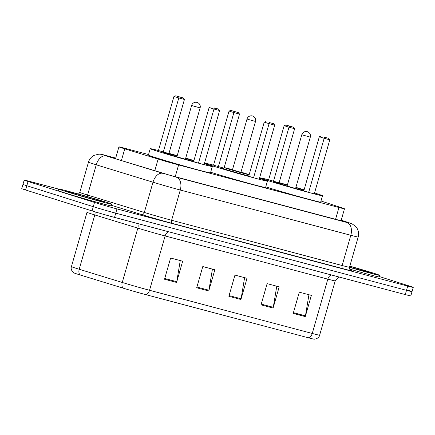 <?xml version="1.0" encoding="UTF-8"?>
<svg xmlns="http://www.w3.org/2000/svg" width="435" height="435" viewBox="0 0 435 435"><rect width="100%" height="100%" fill="white"/><g stroke="black" fill="none" stroke-linecap="round" stroke-linejoin="round"><path stroke-width="0.65" d="M148.547 154.555L124.448 148.161A16.563 0.375 16 0 0 118.918 146.867A16.563 0.375 16 0 0 124.758 148.846L158.133 159.079A16.563 0.375 16 0 0 178.595 164.941L338.952 207.506A16.563 0.375 16 0 0 344.487 208.795A16.563 0.375 16 0 0 342.253 207.952L320.997 200.986M379.271 276.529L409.395 286.023A16.563 0.375 -164 0 1 413.25 287.388A16.563 0.375 -164 0 1 407.72 286.094L116.966 208.914A16.563 0.375 -164 0 1 94.515 202.438L28.041 181.493A16.563 0.375 -164 0 1 24.186 180.128A16.563 0.375 -164 0 1 29.716 181.422L58.698 189.116M413.25 287.388L412.032 291.629A16.563 0.375 -164 0 1 406.502 290.341L115.748 213.161A16.563 0.375 -164 0 1 93.297 206.685L26.823 185.734A16.563 0.375 -164 0 1 22.968 184.375A16.563 0.375 -164 0 0 26.823 185.734L93.297 206.685A16.563 0.375 -164 0 0 115.748 213.161L406.502 290.341A16.563 0.375 -164 0 0 412.032 291.629A16.563 0.375 -164 0 0 408.177 290.27M115.65 158.264A16.563 0.375 16 0 0 110.93 157.187A16.563 0.375 16 0 0 116.77 159.167L155.986 171.189A16.563 0.375 16 0 0 176.447 177.05L339.251 220.268A16.563 0.375 16 0 0 344.786 221.556A16.563 0.375 16 0 0 342.552 220.714L341.198 220.268M308.301 337.772L145.589 294.582A18.107 0.413 -164 0 1 123.219 288.177L80.17 274.974A18.107 0.413 -164 0 1 73.825 272.854C71.465 270.809 70.666 268.732 71.422 266.622A22.082 0.5 16 0 0 79.208 269.26L122.257 282.462A22.082 0.5 16 0 0 149.542 290.275L312.254 333.466A5.519 3.627 104.9 0 1 308.301 337.772A18.107 0.413 -164 0 0 314.287 339.202C317.371 338.718 319.154 337.381 319.633 335.189L335.211 280.863A22.082 0.5 -164 0 1 327.832 279.139L165.121 235.949A22.082 0.5 -164 0 1 137.835 228.136L94.786 214.939A22.082 0.5 -164 0 1 92.138 214.112A22.082 0.5 -164 0 1 87 212.296L87.016 209.333M412.032 291.629L410.814 295.876A16.563 0.375 -164 0 1 405.284 294.582L114.535 217.402A16.563 0.375 -164 0 1 92.084 210.926L25.605 189.981A16.563 0.375 -164 0 1 21.75 188.616L24.186 180.128M164.522 279.237L170.612 258.015L182.673 261.217L176.588 282.44L164.522 279.237M261.038 304.853L267.123 283.636L279.188 286.839L273.104 308.056L261.038 304.853M293.212 313.396L299.296 292.173L311.362 295.376L305.278 316.598L293.212 313.396M196.696 287.774L202.781 266.557L214.846 269.754L208.762 290.977L196.696 287.774M228.87 296.317L234.954 275.094L247.015 278.297L240.93 299.519L228.87 296.317M244.6 277.655L241.104 298.769A4.415 2.904 104.9 0 1 240.93 299.519M212.427 269.113L208.93 290.227A4.415 2.904 104.9 0 1 208.762 290.977M308.942 294.734L305.446 315.848A4.415 2.904 104.9 0 1 305.278 316.598M276.769 286.197L273.272 307.306A4.415 2.904 104.9 0 1 273.104 308.056M180.259 260.576L176.757 281.69A4.415 2.904 104.9 0 1 176.588 282.44M349.827 266.133A27.601 0.625 -164 0 1 373.197 273.049A27.601 0.625 -164 0 1 379.619 275.322A27.601 0.625 -164 0 1 349.484 267.329M379.619 275.322L379.162 276.916A27.601 0.625 -164 0 1 349.631 269.091M248.787 175.985A15.622 0.353 -164 0 1 224.982 169.199A15.622 0.353 -164 0 1 221.344 167.915A15.622 0.353 -164 0 1 223.53 168.35M259.461 178.328A32.293 0.734 -164 0 1 259.891 178.464A32.293 0.734 -164 0 1 267.405 181.123A32.293 0.734 -164 0 1 247.069 176.001A32.293 0.734 -164 0 1 212.84 165.974A32.293 0.734 -164 0 1 205.32 163.315A32.293 0.734 -164 0 1 213.536 165.159L223.884 168.155M267.405 181.123L265.578 187.485A32.293 0.734 -164 0 1 245.248 182.368A32.293 0.734 -164 0 1 211.013 172.342A32.293 0.734 -164 0 1 210.665 172.233M253.561 177.779L259.189 179.274L274.708 125.16L269.075 123.665L253.561 177.779L248.711 176.251L264.23 122.137L269.075 123.665L269.493 122.599L273.512 123.665L269.493 122.599M234.313 111.518L238.336 112.583L230.854 110.425L234.313 111.518L233.899 112.583L239.527 114.073L224.047 168.062M218.381 166.692L233.899 112.583L229.055 111.055L213.536 165.164M266.03 121.506L264.23 122.137M274.708 125.16L273.512 123.665M230.854 110.425L229.055 111.055M239.527 114.073L238.336 112.583M240.985 172.119A12.474 0.283 -164 0 1 245.753 173.57A12.474 0.283 -164 0 1 248.657 174.587A12.474 0.283 -164 0 1 240.93 172.657A12.474 0.283 -164 0 1 227.581 168.747A12.474 0.283 -164 0 1 224.677 167.714A12.474 0.283 -164 0 1 232.497 169.688M240.941 172.282L232.448 169.851M314.554 192.955A32.293 0.734 -164 0 1 314.983 193.086A32.293 0.734 -164 0 1 322.498 195.745A32.293 0.734 -164 0 1 302.162 190.628A32.293 0.734 -164 0 1 267.933 180.601A32.293 0.734 -164 0 1 260.413 177.942A32.293 0.734 -164 0 1 268.629 179.785L279.107 182.814L294.625 128.7L288.992 127.205L273.479 181.319M279.161 182.618A32.293 0.734 -164 0 1 287.41 184.929M295.903 187.365A32.293 0.734 -164 0 1 304.119 189.78M322.498 195.745L320.677 202.112A32.293 0.734 -164 0 1 300.34 196.995A32.293 0.734 -164 0 1 266.106 186.963A32.293 0.734 -164 0 1 265.763 186.854M303.853 190.72A18.77 0.424 -164 0 1 277.786 183.217A18.77 0.424 -164 0 1 273.414 181.672A18.77 0.424 -164 0 1 287.328 185.228M295.816 187.664A18.77 0.424 -164 0 1 304.022 190.128M308.654 192.4L314.282 193.896L329.801 139.787L324.173 138.292L308.654 192.4L303.809 190.873L319.323 136.764L324.173 138.292L324.586 137.226L328.61 138.292L324.586 137.226M289.411 126.139L293.429 127.21L285.947 125.052L289.411 126.139L288.992 127.205L284.147 125.677L268.629 179.791M321.122 136.133L319.323 136.764M329.801 139.787L328.61 138.292M285.947 125.052L284.147 125.677M294.625 128.7L293.429 127.21M65.152 191.28A27.601 0.625 -164 0 1 58.725 189.013A27.601 0.625 -164 0 1 76.109 193.385A27.601 0.625 -164 0 1 105.368 201.954A27.601 0.625 -164 0 1 111.79 204.227A27.601 0.625 -164 0 1 94.411 199.855A27.601 0.625 -164 0 1 65.152 191.28M111.79 204.227L111.333 205.82A27.601 0.625 -164 0 1 93.955 201.443A27.601 0.625 -164 0 1 64.695 192.874A27.601 0.625 -164 0 1 58.268 190.601L58.725 189.013M204.368 163.707A32.293 0.734 -164 0 1 204.793 163.837A32.293 0.734 -164 0 1 212.313 166.496A32.293 0.734 -164 0 1 191.976 161.38A32.293 0.734 -164 0 1 157.742 151.347A32.293 0.734 -164 0 1 150.227 148.694A32.293 0.734 -164 0 1 158.443 150.537L168.921 153.566L184.435 99.452L178.807 97.957L163.288 152.071M168.976 153.37A32.293 0.734 -164 0 1 177.224 155.681M185.712 158.112A32.293 0.734 -164 0 1 193.934 160.526M212.313 166.496L210.486 172.864A32.293 0.734 -164 0 1 190.149 167.747A32.293 0.734 -164 0 1 155.92 157.715A32.293 0.734 -164 0 1 148.4 155.061L150.227 148.694M193.662 161.467A18.77 0.424 -164 0 1 167.595 153.963A18.77 0.424 -164 0 1 163.228 152.419A18.77 0.424 -164 0 1 177.137 155.98M185.631 158.416A18.77 0.424 -164 0 1 193.836 160.879M198.469 163.152L204.097 164.647L219.615 110.533L213.982 109.044L198.469 163.152L193.618 161.624L209.137 107.516L213.982 109.044L214.401 107.978L218.419 109.044L214.401 107.978M179.22 96.891L183.244 97.957L175.762 95.798L179.22 96.891L178.807 97.957L173.957 96.429L158.443 150.543M210.937 106.885L209.137 107.516M219.615 110.533L218.419 109.044M175.762 95.798L173.957 96.429M184.435 99.452L183.244 97.957M335.575 219.289L338.952 207.506M175.218 176.719L178.595 164.941M154.768 170.819L158.133 159.079M121.392 160.586L124.758 148.846M105.814 155.464A11.038 7.254 104.9 0 0 105.607 155.404L115.705 158.084L105.814 155.464L104.699 155.512L176.398 177.224L346.923 222.492L349.12 222.791L341.214 220.197M349.512 267.242L358.179 237.004A22.082 0.5 -164 0 1 350.806 235.281L180.28 190.019A22.082 0.5 -164 0 1 152.995 182.205L96.26 164.811A22.082 0.5 -164 0 1 93.612 163.984A22.082 0.5 -164 0 1 88.474 162.168L79.801 192.406A22.082 0.5 16 0 0 84.939 194.222A22.082 0.5 16 0 0 87.593 195.049L144.322 212.443A22.082 0.5 16 0 0 171.607 220.257L342.133 265.519A22.082 0.5 16 0 0 349.512 267.242C349.669 271.038 351.029 270.086 350.779 270.363M86.891 196.435A2.762 1.735 107 0 0 87.593 195.049L96.26 164.811A11.038 6.933 -73 0 1 106.02 155.92M350.664 270.298A24.844 0.566 -164 0 1 343.106 268.721L172.581 223.454A24.844 0.566 -164 0 1 141.881 214.667L111.474 205.342M407.72 286.094L405.284 294.582M28.041 181.493L25.605 189.981M94.515 202.438L92.084 210.926M116.966 208.914L114.535 217.402M346.923 222.492A11.038 7.254 104.9 0 1 350.806 235.281L342.133 265.519A2.762 1.816 -75.1 0 0 343.106 268.721M162.755 173.32A11.038 6.933 -73 0 0 152.995 182.205L144.322 212.443A2.762 1.735 107 0 1 141.881 214.667M176.398 177.224A11.038 7.254 104.9 0 1 180.28 190.019L171.607 220.257A2.762 1.816 -75.1 0 0 172.581 223.454M349.12 222.791A11.038 9.45 -71.8 0 1 349.517 222.91L341.219 220.186M342.443 221.089L342.552 220.714M145.589 294.582A5.519 3.627 -75.1 0 0 149.542 290.275L165.121 235.949A5.519 3.627 104.9 0 1 168.573 231.746M123.219 288.177A5.519 3.464 -73 0 1 122.257 282.462L137.835 228.136A5.519 3.464 107 0 0 137.71 223.557M331.285 274.936A5.519 3.627 104.9 0 0 327.832 279.139L312.254 333.466A22.082 0.5 16 0 0 319.633 335.189M80.17 274.974A5.519 3.464 -73 0 1 79.208 269.26L94.786 214.939A5.519 3.464 107 0 0 95.064 211.85M229.082 295.577L241.104 298.769M261.25 304.114L273.272 307.306M293.424 312.656L305.446 315.848M196.908 287.035L208.93 290.227M164.734 278.498L176.757 281.69M349.783 266.296A20.14 0.457 -164 0 1 367.76 271.609A20.14 0.457 -164 0 1 369.864 272.761A20.14 0.457 -164 0 1 349.533 267.161L371.588 273.158M248.053 119.375L255.514 121.447A4.415 4.415 0 0 0 252.403 115.96A4.415 4.415 0 0 0 247.026 119.011L248.053 119.375M302.842 135.062L310.307 137.134A4.415 4.415 0 0 0 307.192 131.647A4.415 4.415 0 0 0 301.814 134.698L302.842 135.062M70.59 192.727A20.14 0.457 -164 0 1 72.629 192.64A20.14 0.457 -164 0 1 99.93 200.513A20.14 0.457 -164 0 1 97.891 200.6A20.14 0.457 -164 0 1 70.59 192.727M192.656 105.814L200.116 107.885A4.415 4.415 0 0 0 197.006 102.399A4.415 4.415 0 0 0 191.628 105.449L192.656 105.814M341.062 220.741L344.487 208.795M115.503 158.775L118.918 146.867M78.496 194.053L79.801 192.406M358.179 237.004C359.005 233.948 358.625 231.045 357.048 228.299L355.64 226.423L352.132 223.889L349.517 222.91M105.607 155.404C102.97 154.577 100.719 154.164 98.865 154.164L94.156 155.333C91.306 156.817 89.409 159.096 88.474 162.168M71.422 266.622L87 212.296M335.211 280.863L339.186 277.035M205.32 163.315L205.141 163.946M248.657 174.587L249.01 175.218M224.677 167.714L223.095 168.59M232.399 170.031L247.026 119.011M240.887 172.467L255.514 121.447M260.413 177.942L260.233 178.573M287.1 186.022L301.814 134.698M295.588 188.458L310.307 137.134M66.685 191.433L70.671 192.749C80.241 195.826 103.595 202.275 103.9 202.074L103.758 202.063M176.909 156.774L191.628 105.449M185.402 159.21L200.116 107.885"/></g></svg>
